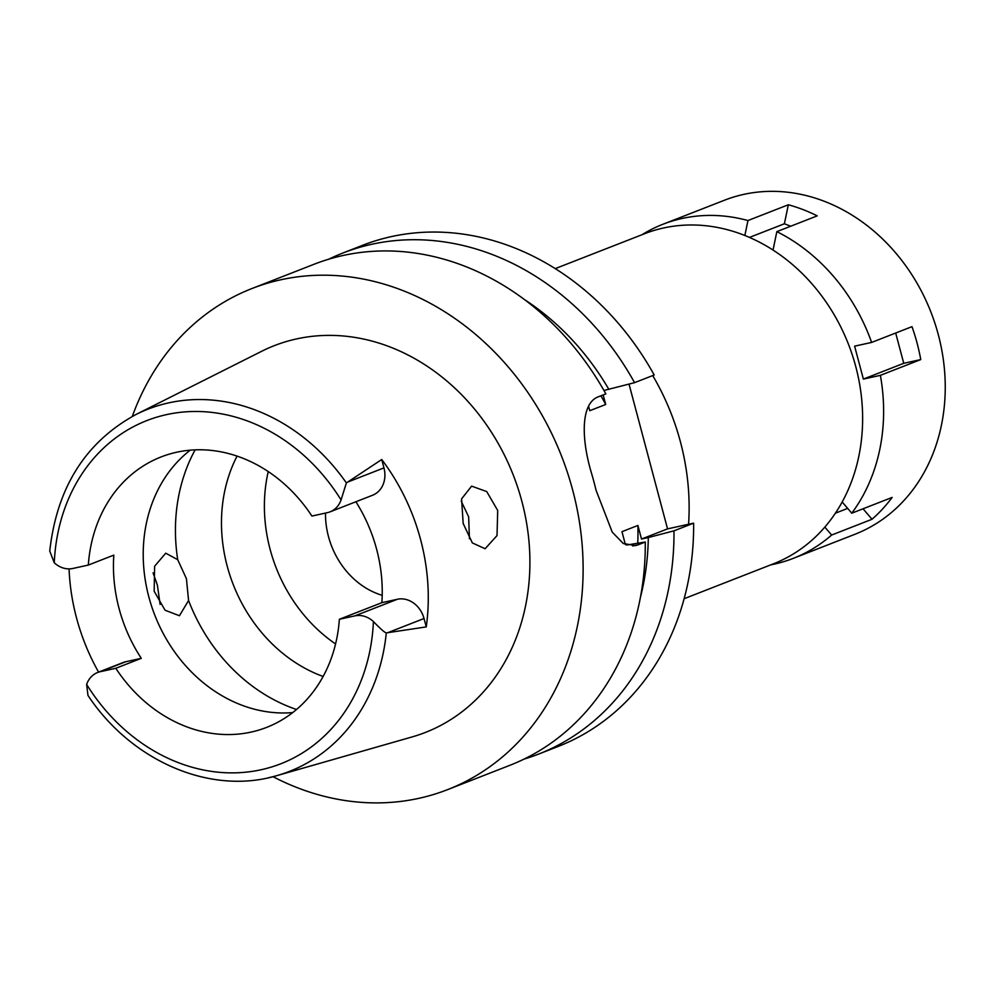 <?xml version="1.0" encoding="UTF-8"?>
<svg xmlns="http://www.w3.org/2000/svg" width="995" height="995" viewBox="0 0 995 995"><rect width="100%" height="100%" fill="white"/><g stroke="black" fill="none" stroke-linecap="round" stroke-linejoin="round"><path stroke-width="1.49" d="M330.029 511.865L372.528 495.261A24.589 20.783 -111.3 0 0 383.958 467.886L381.732 459.516L346.384 482.923L341.061 499.925A24.589 20.783 68.7 0 1 330.029 511.865A24.589 20.783 68.7 0 1 327.392 512.661L311.908 516.057A145.158 122.696 -111.3 0 0 176.612 452.24A145.158 122.696 -111.3 0 0 161.041 456.966A145.158 122.696 -111.3 0 0 88.319 565.073L113.828 555.111A145.158 122.696 -111.3 0 0 141.29 658.329L125.805 661.725A24.589 20.783 -111.3 0 0 123.169 662.521L97.659 672.483A24.589 20.783 68.7 0 1 100.308 671.687L115.793 668.292A145.158 122.696 -111.3 0 0 251.076 732.096A145.158 122.696 -111.3 0 0 266.66 727.382A145.158 122.696 -111.3 0 0 339.37 619.276L354.854 615.88A24.589 20.783 68.7 0 1 373.423 621.552C380.364 628.778 384.655 632.559 386.296 632.907L426.27 626.9L424.032 618.517A24.589 20.783 -111.3 0 0 397.353 599.276L381.869 602.671L339.37 619.276M292.729 712.582A145.158 122.696 68.7 0 1 154.822 615.221A145.158 122.696 68.7 0 1 190.232 450.175M115.793 668.292L141.29 658.329M98.592 672.122A196.525 166.115 68.7 0 1 69.065 568.879M386.296 632.907A194.448 164.362 68.7 0 1 277.108 775.565C210.99 795.59 131.713 761.486 87.983 695.455L86.627 684.423A24.589 20.783 68.7 0 1 97.659 672.483M268.563 777.717A194.448 164.362 68.7 0 0 277.108 775.565L412.216 736.897A207.619 175.493 -111.3 0 0 520.385 496.007A207.619 175.493 -111.3 0 0 296.597 338.909A207.619 175.493 -111.3 0 0 261.623 351.31L136.066 414.455A194.448 164.362 68.7 0 1 168.839 402.838A194.448 164.362 68.7 0 1 346.384 482.923M153.056 572.846L157.372 585.072L160.12 604.425M381.869 602.671A145.158 122.696 -111.3 0 0 355.887 501.766M381.732 459.516A198.229 167.558 68.7 0 1 426.27 626.9M136.066 414.455C85.645 441.904 56.864 487.45 49.75 551.081L54.265 562.784A24.589 20.783 68.7 0 0 72.834 568.468L88.319 565.073M497.699 510.46L486.729 491.58L471.605 486.132L461.58 498.881L463.172 523.494L472.351 542.909L485.1 548.742L497.027 535.571L497.699 510.46M132.298 416.42A268.973 227.357 68.7 0 1 251.996 288.513A268.973 227.357 68.7 0 1 280.864 279.769A268.973 227.357 68.7 0 1 567.647 473.122A268.973 227.357 68.7 0 1 447.7 789.595A268.973 227.357 68.7 0 1 418.833 798.338A268.973 227.357 68.7 0 1 273.003 776.672M632.708 545.981L638.38 544.738L635.544 545.608L623.256 543.494L612.248 532.138L596.03 490.162A268.973 227.357 -111.3 0 0 591.652 473.695C580.931 438.472 580.632 402.403 598.953 396.582L605.856 393.883A268.973 227.357 -111.3 0 0 343.001 255.504A268.973 227.357 -111.3 0 0 314.134 264.235L251.996 288.513M603.169 394.928L605.706 404.48L589.774 410.699L588.592 406.258M626.564 545.049L645.27 542.039L638.38 544.738M625.395 544.588L621.962 531.678L637.894 525.447L641.514 539.041L648.305 537.549A246.748 208.564 68.7 0 1 640.457 597.224M693.627 523.159L673.976 530.832A268.973 227.357 68.7 0 1 538.556 754.111L558.207 746.437A268.973 227.357 -111.3 0 0 693.627 523.159L667.545 528.88L629.027 384.12M654.2 375.003A268.973 227.357 -111.3 0 0 391.358 236.611A268.973 227.357 -111.3 0 0 362.491 245.355L342.852 253.028A268.973 227.357 68.7 0 1 371.72 244.285A268.973 227.357 68.7 0 1 634.561 382.665L654.2 375.003M328.723 259.21A268.973 227.357 68.7 0 1 342.852 253.028M603.94 390.475L634.561 382.665M667.545 528.88L641.514 539.041M673.976 530.832L648.305 537.549M538.556 754.111A268.973 227.357 68.7 0 1 523.979 759.135M637.758 543.046A234.82 198.478 -111.3 0 0 637.894 525.447M447.7 789.595L509.85 765.317A268.973 227.357 -111.3 0 0 645.27 542.039M605.706 404.48A234.82 198.478 -111.3 0 0 600.893 395.823M524.091 299.321A246.748 208.564 68.7 0 1 608.878 389.393M688.565 524.265A224.571 189.821 -111.3 0 0 652.72 375.575M684.15 598.704L773.438 563.817A177.185 149.76 -111.3 0 0 852.441 355.352A177.185 149.76 -111.3 0 0 663.541 227.992A177.185 149.76 -111.3 0 0 644.524 233.738L555.222 268.625M325.489 513.084A76.851 64.961 -111.3 0 0 382.204 595.321M335.576 643.964A147.297 124.499 68.7 0 1 268.24 471.593M237.071 456.12A147.297 124.499 -111.3 0 0 323.139 676.476M188.577 600.507L186.426 578.704L177.719 559.7L165.742 553.183L154.623 566.217L154.163 591.241L165.058 610.221L179.448 615.743L188.577 600.507A170.779 144.35 68.7 0 0 296.535 709.485M461.207 501.119L468.645 516.84L469.429 538.78M641.924 234.758A179.311 151.563 68.7 0 1 662.869 224.285A179.311 151.563 68.7 0 1 682.11 218.465A179.311 151.563 68.7 0 1 747.954 220.542L744.857 235.492M773.028 250.056L776.846 231.636A179.311 151.563 68.7 0 1 871.62 342.429L854.605 346.16L863.374 379.083L880.376 375.351A179.311 151.563 68.7 0 1 851.77 513.196L842.193 502.002M824.855 527.101L831.633 535.036A179.311 151.563 68.7 0 1 793.338 558.344A179.311 151.563 68.7 0 1 774.098 564.165A179.311 151.563 68.7 0 1 770.851 564.837M790.726 226.213L784.383 223.775L788.338 204.771L747.954 220.542M784.383 223.775L749.471 237.419M776.846 231.636L817.218 215.865A179.311 151.563 68.7 0 0 788.338 204.771M880.376 375.351L920.761 359.581A179.311 151.563 68.7 0 0 911.992 326.658L871.62 342.429M831.633 535.036L872.018 519.266A179.311 151.563 68.7 0 0 892.142 497.425L851.77 513.196M793.338 558.344L854.966 534.265A179.311 151.563 -111.3 0 0 934.927 323.288A179.311 151.563 -111.3 0 0 743.738 194.386A179.311 151.563 -111.3 0 0 724.497 200.219L662.869 224.285M847.653 508.395L835.427 513.171M872.018 519.266L863.051 508.793M920.761 359.581L903.746 363.312L863.374 379.083M895.687 333.026L903.746 363.312M125.805 661.725L100.308 671.687M373.423 621.552A184.212 155.705 68.7 0 1 261.1 769.744A184.212 155.705 68.7 0 1 86.627 684.423M424.032 618.517L387.714 632.708M354.854 615.88L397.353 599.276M54.265 562.784A184.212 155.705 68.7 0 1 166.6 414.604A184.212 155.705 68.7 0 1 341.061 499.925M347.641 482.077L383.958 467.886M177.719 559.7A170.779 144.35 68.7 0 1 195.132 449.864"/></g></svg>
